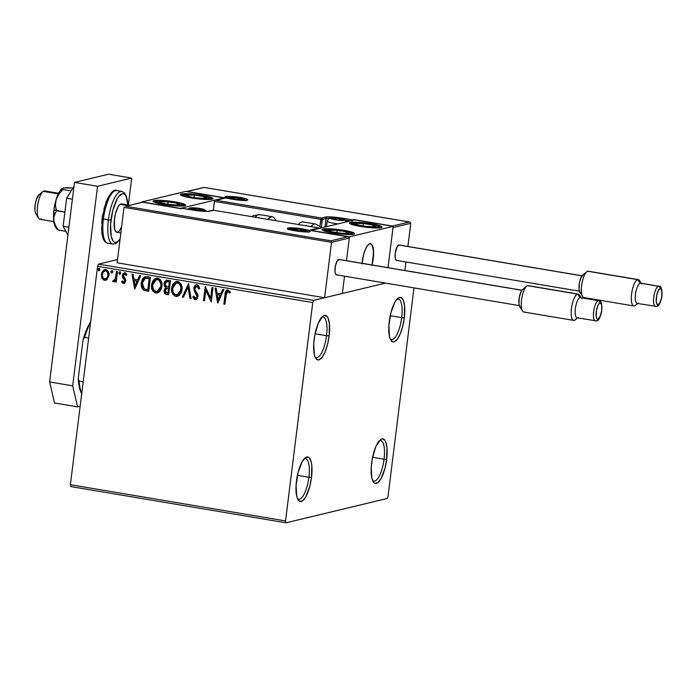 <?xml version="1.0" encoding="UTF-8"?>
<svg xmlns="http://www.w3.org/2000/svg" width="697" height="697" viewBox="0 0 697 697"><rect width="100%" height="100%" fill="white"/><g stroke="black" fill="none" stroke-linecap="round" stroke-linejoin="round"><path stroke-width="1.05" d="M326.536 335.719A20.544 6.526 99.6 0 0 321.744 317.301A20.544 6.526 -80.4 0 1 323.12 317.1A20.544 6.526 -80.4 0 1 326.536 335.719L315.061 333.785L326.536 335.719A20.544 6.526 -80.4 0 1 316.29 357.622A20.544 6.526 -80.4 0 1 315.061 356.977A20.544 6.526 99.6 0 0 326.536 335.719L329.141 335.876L326.536 335.719M314.112 339.491A22.6 7.179 -80.4 0 1 322.789 316.281A22.6 7.179 -80.4 0 1 329.141 335.876L327.512 344.527L324.985 352.133L321.944 357.544L318.851 359.931L317.44 359.852L315.149 357.178L314.356 354.686L313.711 343.795L314.791 335.109L318.268 323.234L322.877 316.22L324.393 315.436L327.059 316.438L328.104 318.189L329.411 323.826L329.141 335.876A22.6 7.179 -80.4 0 1 315.724 358.284A22.6 7.179 -80.4 0 1 314.112 339.491M308.902 477.279A20.544 6.526 99.6 0 0 304.11 458.853A20.544 6.526 -80.4 0 1 305.486 458.652A20.544 6.526 -80.4 0 1 308.902 477.279L297.427 475.345L308.902 477.279A20.544 6.526 -80.4 0 1 298.664 499.174A20.544 6.526 -80.4 0 1 297.427 498.538A20.544 6.526 99.6 0 0 308.902 477.279L311.507 477.436L308.902 477.279M296.478 481.043A22.6 7.179 -80.4 0 1 305.164 457.842A22.6 7.179 -80.4 0 1 311.507 477.436L309.877 486.088L305.87 496.734L302.742 500.707L299.815 501.413L297.514 498.738L296.722 496.247L296.086 485.347L298.107 472.392L302.123 461.745L305.242 457.772L308.179 457.066L309.433 457.999L311.271 462.233L311.786 465.378L311.507 477.436A22.6 7.179 -80.4 0 1 298.089 499.836A22.6 7.179 -80.4 0 1 296.478 481.043M384.064 459.236A20.544 6.526 99.6 0 0 379.273 440.818A20.544 6.526 -80.4 0 1 380.64 440.617A20.544 6.526 -80.4 0 1 384.064 459.236L372.59 457.302L384.064 459.236A20.544 6.526 -80.4 0 1 373.819 481.13A20.544 6.526 -80.4 0 1 372.59 480.494A20.544 6.526 99.6 0 0 384.064 459.236L386.669 459.393L384.064 459.236M371.64 463A22.6 7.179 -80.4 0 1 380.318 439.798A22.6 7.179 -80.4 0 1 386.669 459.393L385.04 468.044L381.024 478.691L377.905 482.664L374.969 483.369L373.714 482.437L371.884 478.203L371.24 467.304L372.32 458.626L375.796 446.742L380.405 439.729L381.921 438.953L384.587 439.955L385.633 441.698L386.94 447.335L386.669 459.393A22.6 7.179 -80.4 0 1 373.252 481.801A22.6 7.179 -80.4 0 1 371.64 463M401.699 317.675A20.544 6.526 99.6 0 0 396.907 299.257A20.544 6.526 -80.4 0 1 398.275 299.057A20.544 6.526 -80.4 0 1 401.699 317.675L390.215 315.741L401.699 317.675A20.544 6.526 -80.4 0 1 391.453 339.578A20.544 6.526 -80.4 0 1 390.224 338.942A20.544 6.526 99.6 0 0 401.699 317.675L404.304 317.832L401.699 317.675M389.266 321.448A22.6 7.179 -80.4 0 1 397.952 298.246A22.6 7.179 -80.4 0 1 404.304 317.832L402.666 326.484L400.139 334.098L397.098 339.5L394.014 341.887L392.603 341.809L390.303 339.143L389.51 336.642L388.874 325.752L390.904 312.796L394.911 302.149L396.471 299.78L399.555 297.392L402.221 298.394L403.267 300.146L404.574 305.783L404.304 317.832A22.6 7.179 -80.4 0 1 390.878 340.241A22.6 7.179 -80.4 0 1 389.266 321.448M70.806 486.567L285.97 522.802L387.096 498.529L388.037 496.342L414.001 287.887L388.037 496.342L387.096 498.529L285.97 522.802L70.806 486.567L70.38 484.711L97.58 266.315L312.744 302.542L285.543 520.947L70.38 484.711L70.806 486.567M107.469 279.035L108.993 274.609L108.444 271.874L107.408 270.349L105.796 269.573L104.071 269.783L101.788 272.475L101.544 277.188L103.644 280.028L105.308 280.307L106.85 279.636L108.932 275.542C109.324 272.605 108.279 270.619 105.796 269.573L104.594 269.6L101.344 274.261L101.893 278.112L104.463 280.281L107.469 279.035M113.358 281.78L115.641 280.316L115.179 281.902L116.216 282.076L117.505 271.734L116.469 271.56L115.179 279.227L112.618 281.292L113.986 281.719L115.371 280.377L115.179 281.902L116.216 282.076L117.505 271.734L116.469 271.56L115.432 278.556L112.618 281.292L113.838 281.762M124.144 283.409L123.36 283.461L124.972 282.808L125.687 280.246L123.535 276.665L123.421 275.237L124.554 274.069L126.122 275.402L126.828 274.548L125.512 272.997L124.38 272.771L122.803 273.93L122.289 275.82L122.672 277.537L124.493 279.976L124.51 281.422L123.343 282.154L122.263 280.874L121.548 281.658L122.759 283.217L123.63 283.4L121.818 281.588L124.005 283.444M147.302 276.753L144.384 277.023L142.667 278.695L141.508 281.544L141.247 285.561L141.752 287.687L143.303 289.891L148.67 291.433L150.43 277.275L145.089 276.761L141.299 282.782C140.777 285.657 141.508 288.079 143.495 290.039L148.67 291.433L150.43 277.275L147.302 276.753M170.434 280.638L166.034 280.412L164.762 281.623L164.065 283.67L164.309 285.936L165.738 287.652L164.283 289.612L164.274 292.505L165.503 294.082L168.665 294.796L170.434 280.638L166.566 280.211L164.065 283.67L165.738 287.652L164.109 290.449C163.847 292.679 164.736 294.021 166.766 294.474L168.665 294.796L170.434 280.638M188.53 283.688L182.292 297.088L183.416 297.279L188.024 287.094L189.95 298.386L191.083 298.569L188.53 283.688L182.292 297.088L183.416 297.279L188.024 287.094L189.95 298.386L191.083 298.569L188.53 283.688M211.984 287.634L210.668 298.168L205.258 286.511L203.498 300.66L204.526 300.834L205.842 290.283L211.252 301.967L213.012 287.809L211.984 287.634L210.668 298.168L205.258 286.511L203.498 300.66L204.526 300.834L205.842 290.283L211.252 301.967L213.012 287.809L211.984 287.634M228.102 289.987C225.959 290.37 224.939 291.886 225.026 294.526L223.842 304.084L224.87 304.258L226.647 292.182L227.936 291.433L229.783 293.045L230.446 292.043L227.919 289.961L226.656 290.257L225.689 291.433L223.842 304.084L224.87 304.258L226.046 294.848L227.936 291.433L229.783 293.045L230.446 292.043L228.102 289.987L227.248 290.004M217.804 303.073L223.876 289.638L222.752 289.455L220.801 293.759L217.028 293.123L216.209 288.349L215.085 288.157L217.63 303.047L223.876 289.638L222.752 289.455L220.801 293.759L217.028 293.123L216.209 288.349L215.085 288.157L217.804 303.073M196.057 299.571L195.186 299.632L198 296.73L197.739 294.491L194.986 289.76L194.82 288.314L197.277 286.162L198.506 287.242L199.089 288.88L196.998 286.232L198.811 288.941L199.743 288.366L197.112 284.759L195.299 285.256L194.132 286.815L194.141 290.745L196.972 296.12L196.476 297.776L195.683 298.203L194.777 297.898L193.801 296.068L192.886 296.8L194.332 299.266L196.746 299.222L198.026 296.452L197.739 294.491L194.986 289.76L195.047 287.478L196.998 286.232L198.811 288.941L199.743 288.366L198.375 285.422L196.223 284.785L193.792 288.114L196.955 296.617L195.378 298.185L193.801 296.068L192.886 296.8L195.186 299.632L195.918 299.614M181.969 289.752L181.325 284.698L178.868 281.876L175.322 281.841L172.751 284.454L171.715 287.443L171.584 290.666L172.873 294.317L174.747 296.016L177.143 296.391L179.312 295.328L181.159 292.731L181.969 289.752C182.518 285.726 181.098 282.973 177.7 281.492L176.141 281.544L171.619 288.07C171.044 292.148 172.481 294.918 175.932 296.391L177.404 296.338L181.969 289.752M161.974 286.38L161.321 281.335L158.872 278.504L155.326 278.478L152.756 281.083L151.711 284.071L151.58 287.303L152.878 290.954L154.743 292.644L157.147 293.028L159.308 291.956L161.164 289.36L161.974 286.38C162.523 282.355 161.094 279.61 157.705 278.129L156.145 278.173L151.615 284.707C151.04 288.776 152.477 291.555 155.928 293.028L157.4 292.975L161.974 286.38M134.704 289.081L140.777 275.646L139.653 275.463L137.701 279.767L133.929 279.131L133.11 274.357L131.986 274.165L134.704 289.081L140.777 275.646L139.653 275.463L137.701 279.767L133.929 279.131L133.11 274.357L131.986 274.165L134.704 289.081M120.05 274.261L120.651 273.276L120.293 272.126L119.239 272.248L118.926 273.407L119.457 274.252L120.346 274.026L120.651 273.276L119.945 271.9M112.121 272.919L112.722 271.943L112.365 270.793L111.311 270.915L110.997 272.074L111.52 272.919L112.409 272.693L112.722 271.943L112.017 270.558M99.192 270.741L99.793 269.765L99.436 268.615L98.686 268.493L98.05 269.687L98.591 270.741L99.479 270.514L99.793 269.765L99.087 268.389M385.563 283.095L313.685 300.355L98.521 264.128L117.54 259.563L98.521 264.128L97.58 266.315L70.38 484.711L285.543 520.947L285.97 522.802L285.543 520.947L312.744 302.542L97.58 266.315L98.521 264.128L313.685 300.355L312.744 302.542L313.685 300.355L385.563 283.095M227.623 289.917L225.959 291.372L225.305 294.465L227.388 289.969M228.207 291.372L230.054 292.975L227.675 291.424M217.891 302.881L215.373 288.209L217.891 302.881M221.08 293.69L222.979 289.49L221.08 293.69M218.422 299.579L220.452 295.066L217.56 294.578L220.452 295.066L218.144 299.64L217.29 294.648L220.182 295.136L218.422 299.579M211.278 301.792L205.842 290.283L211.278 301.792M204.543 300.729L203.498 300.66L205.51 286.589L203.768 300.599L204.543 300.729M210.938 298.107L212.236 287.678L210.938 298.107M195.186 299.632L192.886 296.8L193.844 296.181L193.156 296.73L193.958 298.508L195.23 299.518L196.537 299.431M195.97 298.133L195.378 298.185M195.648 298.116L197.234 296.556L193.792 288.114L196.362 284.759M196.737 284.681L194.707 286.162L194.036 288.384L194.419 290.684L197.19 295.554L197.077 297.175L195.953 298.133M191.056 298.455L189.95 298.386L188.295 287.025L190.229 298.316L191.056 298.455M183.459 297.175L182.292 297.088L188.547 283.784L182.562 297.027L183.459 297.175M177.535 296.303L176.202 296.33C172.751 294.857 171.314 292.078 171.889 288.009L176.28 281.51M173.135 294.239L175.017 295.946L177.892 296.216M176.759 281.414L174.137 282.886L172.49 285.526L171.802 289.299L172.534 293.123M174.372 295.563L175.017 295.946M176.367 282.991L178.066 282.938L179.573 283.784L181.229 287.46L180.305 292.435L177.317 294.866M177.334 294.857L181.211 289.516C181.656 286.301 180.532 284.097 177.831 282.886L177.552 282.956C180.262 284.158 181.386 286.371 180.932 289.577L177.195 294.901L176.062 294.936C173.335 293.707 172.203 291.477 172.647 288.253L176.306 282.999L177.831 282.886L176.446 282.965M167.315 280.081L165.041 281.553L164.3 284.176L164.832 286.389L166.017 287.582L164.553 289.543L164.544 292.444L165.773 294.021L168.683 294.692L167.036 294.413C165.006 293.96 164.117 292.618 164.379 290.379L166.017 287.582L164.065 283.67L166.705 280.185M165.477 280.987L164.701 282.198M164.544 292.444L164.814 293.08M166.775 281.675L167.28 281.579M168.308 281.658L169.484 281.858L168.308 281.658L169.484 281.858L168.561 287.181L166.409 286.65L165.102 283.845L166.653 281.693L168.308 281.658L166.801 281.666M166.679 288.514L167.637 288.419M168.125 288.48L168.648 288.567L168.125 288.48L168.648 288.567L167.811 293.176L166.74 292.993L165.145 290.597L166.583 288.523L168.125 288.48L166.722 288.497M168.378 288.636L168.09 293.106L168.648 288.567L167.811 293.176L165.991 292.749L165.137 291.424L165.546 289.368L166.409 288.575L168.378 288.636M169.214 281.919L168.831 287.12L169.484 281.858L168.561 287.181L166.234 286.545L165.18 285.082L165.407 282.816L166.496 281.745L169.214 281.919M157.539 292.94L156.198 292.958C152.748 291.485 151.319 288.715 151.894 284.637L156.276 278.147M153.14 290.867L155.022 292.583L157.888 292.853M156.755 278.042L154.142 279.523L152.486 282.163L151.798 285.936L152.538 289.76M154.368 292.191L155.022 292.583M156.372 279.619L158.071 279.575L159.578 280.412L161.234 284.097L160.31 289.072L157.313 291.494M157.33 291.494L161.207 286.145C161.66 282.938 160.537 280.725 157.827 279.523L157.557 279.584C160.258 280.795 161.382 282.999 160.937 286.214L157.191 291.529L156.067 291.564C153.34 290.335 152.199 288.114 152.652 284.881L156.302 279.628L157.827 279.523L156.442 279.602M145.795 276.613L143.704 277.676L142.362 279.706L141.604 286.084L142.458 288.523L143.765 289.969L148.679 291.32L143.765 289.969C141.787 288.009 141.055 285.596 141.569 282.712L145.229 276.726M143.303 278.129L142.946 278.626M145.568 278.19L149.489 278.486L145.29 278.26L149.219 278.556L147.816 289.804L144.209 288.793L142.476 286.171L142.467 282.111L143.774 279.262L145.908 278.129L149.489 278.486L148.086 289.743L149.489 278.486L147.816 289.804L144.209 288.793L142.327 282.956L145.307 278.251M134.791 288.889L132.273 274.217L134.791 288.889M137.98 279.697L139.879 275.498L137.98 279.697M135.314 285.587L137.353 281.074L134.46 280.586L137.353 281.074L135.044 285.648L134.19 280.656L137.082 281.144L135.314 285.587M123.726 282.119L124.902 280.891L123.456 282.18L122.263 280.874L121.548 281.658L122.332 281.022L121.818 281.588L122.541 282.712L124.528 283.304M124.493 279.976L124.624 280.961L124.772 279.915L123.596 278.739L124.493 279.976M122.463 277.066L123.866 278.669L122.463 277.066L122.594 275.341L122.463 277.066M123.36 283.461L125.669 281.083L125.53 279.427L123.369 275.533L124.833 274.078L125.896 274.505L126.392 275.341L124.833 274.078L126.122 275.402L126.828 274.548L124.179 272.806M124.876 272.788L122.323 275.411L125.155 272.719M124.65 272.701L123.247 273.607L122.594 275.341L122.838 277.24L124.894 280.394L123.953 282.119M123.081 273.86L122.689 274.827M119.64 274.313L119.204 272.928L119.919 274.304M119.936 271.952L118.926 272.989L120.215 271.891M119.518 272.178L119.196 273.337L120.111 274.252M113.628 281.71L112.618 281.292L113.402 280.403L112.888 281.231L113.628 281.71M113.96 280.473L115.702 278.486L114.874 280.063L113.681 280.534M115.702 278.486L116.73 271.603L115.702 278.486M111.712 272.98L111.267 271.586L111.99 272.971M112.008 270.619L110.997 271.656L112.278 270.558M111.581 270.845L111.267 272.004L112.182 272.919M105.787 280.211L104.463 280.281L101.893 278.112L101.344 274.261L104.733 269.573M103.583 270.209L101.788 273.285L101.814 277.118L103.191 279.48L106.005 280.159M105.186 269.478L104.08 269.861M103.191 279.48L103.923 279.959M104.628 270.976L105.587 270.75M105.918 270.776L107.852 272.544L108.113 275.637L106.658 278.399L104.628 279.009C102.807 278.147 102.067 276.613 102.381 274.426C102.607 272.231 103.696 271.037 105.639 270.845L104.968 270.845L105.639 270.845C107.469 271.673 108.218 273.172 107.896 275.359L108.166 275.289C108.488 273.111 107.739 271.603 105.918 270.776L107.582 272.605L107.896 275.359C107.669 277.563 106.58 278.783 104.628 279.009L103.025 277.824L102.328 275.123L102.99 272.466L104.986 270.837M106.188 278.73L105.561 278.948M105.099 270.802L105.639 270.845M104.898 278.948C106.85 278.713 107.939 277.493 108.166 275.289L106.658 278.199L104.628 279.009M98.782 270.802L98.338 269.408L99.052 270.793M99.079 268.441L98.068 269.478L99.349 268.38M98.652 268.667L98.338 269.826L99.253 270.741M217.29 294.648L220.182 295.136L218.144 299.64L217.29 294.648M172.647 288.253L173.562 285.326L174.808 283.766L176.576 282.947L178.493 283.261L179.948 284.637L180.959 287.53L180.035 292.505L177.517 294.805L175.121 294.613L173.152 292.322L172.647 288.253M152.652 284.881L153.558 281.954L155.03 280.229L157.06 279.541L158.977 280.194L160.963 284.158L160.754 287.225L159.482 289.978L157.043 291.564L154.699 290.971L153.148 288.959L152.652 284.881M134.19 280.656L137.082 281.144L135.044 285.648L134.19 280.656M202.156 195.299A16.432 2.091 -172.9 0 1 213.003 198.645A16.432 2.091 -172.9 0 1 191.222 197.922L183.607 196.266L180.401 194.724L182.684 193.818L186.953 193.731L202.156 195.299L209.78 196.963L212.986 198.506L212.062 199.203L206.434 199.49L191.222 197.922A16.432 2.091 -172.9 0 1 180.384 194.585A16.432 2.091 -172.9 0 1 202.156 195.299L202.156 195.299M174.825 201.86A16.432 2.091 -172.9 0 1 185.672 205.206A16.432 2.091 -172.9 0 1 163.9 204.482L153.549 201.755L153.218 200.893L153.993 200.588L159.622 200.292L174.825 201.86L182.448 203.524L185.655 205.066L183.372 205.972L179.103 206.051L163.9 204.482A16.432 2.091 -172.9 0 1 153.052 201.145A16.432 2.091 -172.9 0 1 174.825 201.86L174.825 201.86M180.375 208.377L224.103 197.878L185.681 191.414L141.953 201.903L180.375 208.377L141.953 201.903L185.681 191.414L224.103 197.878L180.375 208.377M373.235 258.596A16.432 5.219 -80.4 0 1 372.024 264.982L373.592 252.506L372.486 245.727L370.813 243.784L369.785 243.723L367.537 245.457L365.333 249.395L363.494 254.928L362.091 263.309A16.432 5.219 -80.4 0 1 362.301 261.218A16.432 5.219 -80.4 0 1 370.499 243.697A16.432 5.219 -80.4 0 1 373.235 258.596M343.882 230.324L353.152 232.545L354.712 233.53L353.788 234.227L345.424 234.401L332.957 232.955A16.432 2.091 -172.9 0 1 322.11 229.609A16.432 2.091 -172.9 0 1 343.882 230.324A16.432 2.091 -172.9 0 1 354.729 233.669A16.432 2.091 -172.9 0 1 332.957 232.955L323.687 230.742L322.127 229.749L323.051 229.052L331.415 228.886L343.882 230.324M371.213 223.763L380.484 225.985L382.043 226.969L381.12 227.666L372.756 227.841L360.288 226.394A16.432 2.091 -172.9 0 1 349.441 223.049A16.432 2.091 -172.9 0 1 371.213 223.763A16.432 2.091 -172.9 0 1 382.061 227.109A16.432 2.091 -172.9 0 1 360.288 226.394L351.018 224.181L349.458 223.188L350.382 222.491L358.746 222.326L371.213 223.763M354.738 219.877L311.01 230.376L349.432 236.841L393.16 226.342L354.738 219.877L393.16 226.342L388.011 267.674L393.16 226.342L349.432 236.841L346.461 260.678L349.432 236.841L311.01 230.376L354.738 219.877M344.527 276.186L342.375 293.463L344.527 276.186L342.375 293.463L324.61 297.732L117.131 262.795L124.031 207.384L117.131 262.795L324.61 297.732L331.519 242.321L324.61 297.732L342.375 293.463L344.527 276.186M41.411 218.867A14.384 4.565 -80.4 0 1 38.579 218.213A14.384 4.565 -80.4 0 1 37.83 204.352A14.384 4.565 -80.4 0 1 43.075 191.492A14.384 4.565 -80.4 0 1 43.258 191.353A14.384 4.565 99.6 0 0 37.516 206.512A14.384 4.565 99.6 0 0 39.947 219.294L53.791 221.62M36.514 214.502L35.495 213.195L34.928 210.555L35.111 205.023L36.427 199.298L39.154 194.637A10.272 3.258 99.6 0 0 39.023 194.733A10.272 3.258 99.6 0 0 35.277 203.916A10.272 3.258 99.6 0 0 35.808 213.822L38.579 218.213M128.039 205.632L120.102 204.291L128.039 205.632M58.26 193.879L43.258 191.353L58.26 193.879M362.091 263.309A16.432 5.219 -80.4 0 1 368.826 244.185L368.826 244.185A16.432 5.219 -80.4 0 1 370.499 243.697A16.432 5.219 -80.4 0 1 372.024 264.982M371.945 265.278L373.183 259.014L373.47 250.153L371.832 244.586L369.924 243.697L367.685 245.274L365.463 249.082L363.59 254.536L362.039 263.945M58.565 193.261L44.721 190.926A14.384 4.565 99.6 0 0 43.258 191.353A14.384 4.565 -80.4 0 1 45.967 191.806M288.976 229.4A1.228 1.159 -103.5 0 0 287.974 228.058A11.509 1.464 7.1 0 0 294.901 230.785A11.509 1.464 7.1 0 0 309.485 231.683A1.228 1.159 -103.5 0 0 309.032 231.7A1.228 1.159 76.5 0 1 309.485 231.683L297.079 231.125L291.076 230.027L287.33 228.546L291.912 227.849L300.381 228.616L309.041 230.498L310.13 231.195L309.485 231.683A11.509 1.464 7.1 0 0 302.559 228.947A11.509 1.464 7.1 0 0 287.974 228.058A1.228 1.159 76.5 0 1 288.828 228.686M289.089 229.444A10.272 1.307 -172.9 0 1 289.725 229.348M307.586 231.57A10.272 1.307 -172.9 0 1 308.187 231.822M310.034 230.411L348.456 236.875L349.284 238.06L331.519 242.321L331.519 241.833L331.519 242.321L124.031 207.384L124.214 206.931L124.031 207.384L331.519 242.321L349.284 238.06L346.461 260.678L349.284 238.06L348.456 236.875L309.451 230.28L319.008 227.98L213.735 210.259L207.357 211.391L198.053 210.825L182.483 208.342L181.115 208.673L142.693 202.2L125.748 206.268L330.927 240.813L347.873 236.745L330.927 240.813L125.748 206.268L142.397 202.182L180.819 208.647L182.483 208.342A1.228 1.159 -103.5 0 0 182.048 208.359L192.86 210.085A13.557 1.725 7.1 0 0 210.05 211.139A1.228 1.159 -103.5 0 0 209.588 211.156M142.406 202.182L125.748 206.268M331.519 241.833L331.406 241.38L331.519 241.833M347.873 236.745L348.456 236.875M182.588 208.359L180.828 208.647M213.84 210.276L319.008 227.98L320.071 228.407L319.008 227.98L309.451 230.28M319.008 227.98L319.601 228.111M182.536 208.342L192.912 210.085C200.858 211.287 206.425 211.644 209.605 211.156A1.228 1.159 76.5 0 1 210.05 211.139L213.735 210.259A1.228 1.159 -103.5 0 0 213.299 210.267A1.228 1.159 76.5 0 1 213.735 210.259L319.217 228.006M226.63 197.913A1.228 1.159 -103.5 0 0 225.628 196.571A11.509 1.464 7.1 0 0 232.554 199.307A11.509 1.464 7.1 0 0 247.139 200.196L234.732 199.638L228.729 198.54L224.974 197.059L229.566 196.371L238.034 197.129L245.544 198.628L247.452 199.377L247.139 200.196A1.228 1.159 -103.5 0 0 246.686 200.213A1.228 1.159 76.5 0 1 247.139 200.196A11.509 1.464 7.1 0 0 240.212 197.469A11.509 1.464 7.1 0 0 225.628 196.571A1.228 1.159 76.5 0 1 226.481 197.199M186.63 191.562L204.186 187.441L409.949 222.116L410.777 223.293L393.012 227.562L393.012 227.074L393.012 227.562L410.777 223.293L407.884 246.468L410.777 223.293L409.949 222.116L204.186 187.441L187.24 191.509L225.662 197.974L216.096 200.274L321.378 217.995L327.756 216.863L337.06 217.429L352.63 219.912L353.998 219.581L392.42 226.055L409.366 221.986L392.42 226.055L392.899 226.612L392.42 226.055L353.998 219.581L354.477 220.147L353.998 219.581L352.63 219.912A1.228 1.159 76.5 0 1 353.257 220.235L352.63 219.912L352.072 221.219M405.959 261.976L404.896 270.514L405.959 261.976M352.238 220.479L352.63 219.912L342.253 218.161A13.557 1.725 7.1 0 0 325.063 217.115L321.378 217.995L320.812 219.311L214.388 201.389L214.563 200.936L213.282 210.276L214.388 201.389L320.812 219.311L319.993 225.915L321.378 217.995L216.096 200.274L225.662 197.974L187.24 191.509M322.38 219.407L326.065 218.518L325.011 227.013L326.065 218.518A12.328 1.568 -172.9 0 1 329.681 218.292A12.328 1.568 -172.9 0 0 326.065 218.518A1.228 1.159 -103.5 0 0 325.063 217.115A1.228 1.159 76.5 0 1 326.065 218.518L322.38 219.407A1.228 1.159 -103.5 0 0 321.378 217.995A1.228 1.159 76.5 0 1 322.38 219.407L320.812 219.311L322.38 219.407L321.413 227.161L322.38 219.407M345.485 220.113L350.338 220.932L345.485 220.113M409.366 221.986L409.949 222.116M225.053 198.035L225.662 197.974M342.253 218.161L341.791 218.98L342.253 218.161M225.07 198.026L216.096 200.274M226.734 197.957A10.272 1.307 -172.9 0 1 227.379 197.861M245.239 200.083A10.272 1.307 -172.9 0 1 245.832 200.335M343.22 220.165L343.76 219.843A6.16 0.784 -172.9 0 1 343.508 220.217L343.76 219.843L342.401 219.302L338.237 218.518L331.65 218.44L337.261 219.973L343.508 220.217A6.16 0.784 -172.9 0 1 343.36 220.252A6.16 0.784 -172.9 0 1 341.713 220.33A6.16 0.784 -172.9 0 1 335.693 219.738A6.16 0.784 -172.9 0 1 332.06 218.841A6.16 0.784 -172.9 0 1 331.728 218.649A6.16 0.784 -172.9 0 1 333.776 218.161A6.16 0.784 -172.9 0 1 339.796 218.753L333.776 218.161L331.728 218.649L332.696 219.128L331.728 218.649L333.776 218.161L339.796 218.753A6.16 0.784 -172.9 0 1 343.76 219.843L339.796 218.753L339.613 220.226L339.796 218.753L343.76 219.843L343.22 220.165M331.214 218.144A6.987 0.889 -172.9 0 1 340.066 218.692A6.987 0.889 -172.9 0 1 344.274 220.348A3.285 3.093 76.5 0 1 346.461 221.864A3.285 3.093 -103.5 0 0 344.274 220.348L336.738 220.008L330.822 218.449L333.602 218.022L338.751 218.483L344.004 219.633L344.666 220.052L344.274 220.348A6.987 0.889 -172.9 0 1 335.423 219.808A6.987 0.889 -172.9 0 1 331.214 218.144A3.285 3.093 -103.5 0 0 329.995 218.196A3.285 3.093 76.5 0 1 331.214 218.144M327.198 221.376A10.272 1.307 7.1 0 0 338.054 223.885A10.272 1.307 -172.9 0 1 327.146 221.21A10.272 1.307 -172.9 0 1 327.738 220.862M333.636 219.328L333.776 218.161L333.636 219.328M202.844 209.919L203.385 209.597A6.16 0.784 -172.9 0 1 203.132 209.98L202.888 209.344L199.42 208.516L191.266 208.194L196.876 209.736L203.132 209.98A6.16 0.784 -172.9 0 1 202.975 210.006A6.16 0.784 -172.9 0 1 201.328 210.093A6.16 0.784 -172.9 0 1 195.317 209.501A6.16 0.784 -172.9 0 1 191.684 208.603A6.16 0.784 -172.9 0 1 191.353 208.412A6.16 0.784 -172.9 0 1 193.4 207.915A6.16 0.784 -172.9 0 1 199.42 208.516L193.4 207.915L191.353 208.412L192.32 208.882L191.353 208.412L193.4 207.915L199.42 208.516A6.16 0.784 -172.9 0 1 203.385 209.597L199.42 208.516L199.229 209.989L199.42 208.516L203.385 209.597L202.844 209.919M190.839 207.906A6.987 0.889 -172.9 0 1 199.69 208.447A6.987 0.889 -172.9 0 1 203.899 210.102A3.285 3.093 76.5 0 1 205.92 211.374A3.285 3.093 -103.5 0 0 203.899 210.102L196.362 209.771L190.447 208.203L192.224 207.776L198.366 208.246L203.629 209.388L204.291 209.806L203.899 210.102A6.987 0.889 -172.9 0 1 195.047 209.562A6.987 0.889 -172.9 0 1 190.839 207.906A3.285 3.093 -103.5 0 0 189.619 207.959A3.285 3.093 76.5 0 1 190.839 207.906M193.252 209.083L193.4 207.915L193.252 209.083M304.206 230.785L304.746 230.463A6.16 0.784 -172.9 0 1 304.493 230.838L304.258 230.21L299.222 229.139L292.635 229.06L298.238 230.594L304.493 230.838A6.16 0.784 -172.9 0 1 304.336 230.873A6.16 0.784 -172.9 0 1 302.698 230.951A6.16 0.784 -172.9 0 1 296.678 230.358A6.16 0.784 -172.9 0 1 293.045 229.461A6.16 0.784 -172.9 0 1 292.714 229.278A6.16 0.784 -172.9 0 1 294.761 228.782A6.16 0.784 -172.9 0 1 300.782 229.374L294.761 228.782L292.714 229.278L293.681 229.749L292.714 229.278L294.761 228.782L300.782 229.374A6.16 0.784 -172.9 0 1 304.746 230.463L300.782 229.374L300.599 230.846L300.782 229.374L304.746 230.463L304.206 230.785M292.2 228.773A6.987 0.889 -172.9 0 1 301.052 229.313A6.987 0.889 -172.9 0 1 305.26 230.968A3.285 3.093 76.5 0 1 306.976 231.874A3.285 3.093 -103.5 0 0 305.26 230.968L297.724 230.629L291.808 229.069L294.587 228.642L299.736 229.104L304.99 230.254L305.652 230.672L305.26 230.968A6.987 0.889 -172.9 0 1 296.408 230.428A6.987 0.889 -172.9 0 1 292.2 228.773A3.285 3.093 -103.5 0 0 290.98 228.816A3.285 3.093 76.5 0 1 292.2 228.773M294.622 229.949L294.761 228.782L294.622 229.949M241.859 199.298L242.399 198.976A6.16 0.784 -172.9 0 1 242.147 199.351L242.399 198.976L241.04 198.445L236.867 197.66L230.28 197.573L234.331 198.88L242.147 199.351A6.16 0.784 -172.9 0 1 241.99 199.386A6.16 0.784 -172.9 0 1 240.352 199.473A6.16 0.784 -172.9 0 1 234.331 198.88A6.16 0.784 -172.9 0 1 230.698 197.983A6.16 0.784 -172.9 0 1 230.367 197.791A6.16 0.784 -172.9 0 1 232.415 197.295A6.16 0.784 -172.9 0 1 238.435 197.896L232.415 197.295L230.367 197.791L231.334 198.262L230.367 197.791L232.415 197.295L238.435 197.896A6.16 0.784 -172.9 0 1 242.399 198.976L238.435 197.896L238.252 199.368L238.435 197.896L242.399 198.976L241.859 199.298M229.853 197.286A6.987 0.889 -172.9 0 1 238.705 197.826A6.987 0.889 -172.9 0 1 242.913 199.481A3.285 3.093 76.5 0 1 244.63 200.387A3.285 3.093 -103.5 0 0 242.913 199.481L235.377 199.142L229.461 197.582L231.238 197.155L237.389 197.626L241.946 198.532L243.105 198.985L242.913 199.481A6.987 0.889 -172.9 0 1 234.061 198.941A6.987 0.889 -172.9 0 1 229.853 197.286A3.285 3.093 -103.5 0 0 228.633 197.338A3.285 3.093 76.5 0 1 229.853 197.286M232.267 198.462L232.415 197.295L232.267 198.462M161.251 202.975L159.962 201.511L161.251 202.975A10.272 1.307 -172.9 0 1 159.962 201.511L161.965 201.764L159.962 201.511A10.272 1.307 -172.9 0 1 163.185 201.372L163.978 201.886L161.303 201.381L159.247 202.104L165.424 203.907L175.531 204.979L179.46 204.587L175.6 202.897L163.185 201.372A10.272 1.307 -172.9 0 1 168.073 201.712A10.272 1.307 -172.9 0 1 177.474 203.376A10.272 1.307 -172.9 0 1 178.763 204.831A10.272 1.307 -172.9 0 1 177.09 204.979A10.272 1.307 -172.9 0 1 170.652 204.639A10.272 1.307 -172.9 0 1 161.425 203.027A10.272 1.307 -172.9 0 1 161.251 202.975L161.477 203.045M177.265 205.484A13.147 1.673 -172.9 0 1 158.977 202.923A13.147 1.673 -172.9 0 1 161.46 200.867A3.285 2.013 -88.6 0 0 161.112 200.814A3.285 2.013 -88.6 0 0 160.798 200.858A3.285 2.013 91.4 0 1 161.112 200.814A3.285 2.013 91.4 0 1 161.46 200.867L175.932 202.522L182.387 204.665L180.636 205.406L177.265 205.484L165.119 204.247L156.747 202.06L156.337 201.677L157.025 201.111L161.46 200.867A13.147 1.673 -172.9 0 1 179.748 203.428A13.147 1.673 -172.9 0 1 177.265 205.484M176.707 204.988L178.763 204.831L177.474 203.376L168.073 201.712L163.978 201.886L168.073 201.712L177.474 203.376L178.763 204.831L176.707 204.988M177.282 204.953L177.474 203.376L177.282 204.953M167.75 204.273L168.073 201.712L167.75 204.273M330.308 231.439L329.019 229.984L330.308 231.439A10.272 1.307 -172.9 0 1 329.019 229.984L331.023 230.228L329.019 229.984A10.272 1.307 -172.9 0 1 332.242 229.836L333.044 230.35L331.023 230.228L333.044 230.35L332.242 229.836L328.313 230.228L332.181 231.918L342.279 233.329L348.526 233.051L344.658 231.36L332.242 229.836A10.272 1.307 -172.9 0 1 337.13 230.176A10.272 1.307 -172.9 0 1 346.531 231.84A10.272 1.307 -172.9 0 1 347.82 233.303A10.272 1.307 -172.9 0 1 346.148 233.443A10.272 1.307 -172.9 0 1 339.709 233.103A10.272 1.307 -172.9 0 1 330.483 231.491A10.272 1.307 -172.9 0 1 330.308 231.439L330.535 231.509M346.322 233.948A13.147 1.673 -172.9 0 1 328.034 231.387A13.147 1.673 -172.9 0 1 330.517 229.33A3.285 2.013 -88.6 0 0 330.169 229.278A3.285 2.013 -88.6 0 0 329.855 229.322A3.285 2.013 91.4 0 1 330.169 229.278A3.285 2.013 91.4 0 1 330.517 229.33L342.663 230.568L348.805 231.892L351.445 233.129L349.694 233.87L346.322 233.948L331.85 232.293L325.394 230.149L327.146 229.409L330.517 229.33A13.147 1.673 -172.9 0 1 348.805 231.892A13.147 1.673 -172.9 0 1 346.322 233.948M345.764 233.451L347.82 233.303L346.531 231.84L337.13 230.176L333.044 230.35L337.13 230.176L346.531 231.84L347.82 233.303L345.764 233.451M346.339 233.417L346.531 231.84L346.339 233.417M336.808 232.737L337.13 230.176L336.808 232.737M373.705 225.671L373.139 225.079A10.272 1.307 -172.9 0 1 375.657 225.985L374.298 226.133L373.705 225.671L375.657 225.985L373.139 225.079L366.003 223.798L358.72 223.267L355.557 223.798L358.363 225.079L365.498 226.359L374.455 226.83L375.944 226.359L375.657 225.985A10.272 1.307 -172.9 0 1 375.526 226.647A10.272 1.307 -172.9 0 1 373.479 226.882A10.272 1.307 -172.9 0 1 368.147 226.647A10.272 1.307 -172.9 0 1 358.363 225.079A10.272 1.307 -172.9 0 1 357.814 224.931A10.272 1.307 -172.9 0 1 355.975 223.51A10.272 1.307 -172.9 0 1 363.355 223.51L355.975 223.51L358.363 225.079L355.975 223.51L363.355 223.51A10.272 1.307 -172.9 0 1 373.139 225.079L363.355 223.51L363.041 226.011L363.355 223.51L373.139 225.079L373.705 225.671M353.065 223.92A13.147 1.673 -172.9 0 1 362.684 223.066A13.147 1.673 -172.9 0 1 378.436 226.237A3.285 3.154 -56.7 0 1 379.874 226.752A3.285 3.154 123.3 0 0 378.436 226.237L378.645 226.917L376.885 227.318L368.818 227.091L356.908 225.236L352.708 223.554L356.158 222.761L362.684 223.066L372.555 224.478L378.436 226.237A13.147 1.673 -172.9 0 1 368.818 227.091A13.147 1.673 -172.9 0 1 353.065 223.92M372.729 226.9L375.526 226.647L374.298 226.133L375.526 226.647L372.965 226.891M372.912 226.891L373.139 225.079L372.912 226.891M204.648 197.207L204.082 196.615A10.272 1.307 -172.9 0 1 206.6 197.521L205.24 197.669L204.648 197.207L206.6 197.521L204.082 196.615L196.946 195.326L189.662 194.803L186.5 195.334L189.305 196.615L196.441 197.896L205.388 198.366L206.887 197.896L206.6 197.521A10.272 1.307 -172.9 0 1 206.469 198.183A10.272 1.307 -172.9 0 1 204.421 198.418A10.272 1.307 -172.9 0 1 199.089 198.183A10.272 1.307 -172.9 0 1 189.305 196.615A10.272 1.307 -172.9 0 1 188.756 196.467A10.272 1.307 -172.9 0 1 186.909 195.047A10.272 1.307 -172.9 0 1 194.297 195.038L186.909 195.047L189.305 196.615L186.909 195.047L194.297 195.038A10.272 1.307 -172.9 0 1 204.082 196.615L194.297 195.038L193.984 197.547L194.297 195.038L204.082 196.615L204.648 197.207M184.008 195.456A13.147 1.673 -172.9 0 1 193.627 194.602A13.147 1.673 -172.9 0 1 209.379 197.774A3.285 3.154 -56.7 0 1 210.816 198.288A3.285 3.154 123.3 0 0 209.379 197.774L209.588 198.453L207.828 198.854L199.76 198.628L189.889 197.216L183.651 195.082L187.101 194.297L196.162 194.864L205.537 196.458L209.379 197.774A13.147 1.673 -172.9 0 1 199.76 198.628A13.147 1.673 -172.9 0 1 184.008 195.456M203.672 198.436L206.469 198.183L205.24 197.669L206.469 198.183L203.899 198.427M203.855 198.427L204.082 196.615L203.855 198.427M311.019 226.621A26.713 8.477 -80.4 0 1 315.602 224.033L303.047 221.925A26.713 8.477 99.6 0 0 298.464 224.512M306.532 225.872L306.271 225.218M303.552 222.064L301.888 221.968L300.085 222.892L298.238 224.791M267.726 219.337A26.713 8.477 -80.4 0 1 272.309 216.75A26.713 8.477 -80.4 0 1 274.592 218.353A26.713 8.477 -80.4 0 1 275.794 220.696L274.592 218.353L273.163 217.046L271.534 216.732L267.726 219.337M272.309 216.75L259.754 214.632A26.713 8.477 99.6 0 0 255.163 217.22M584.469 297.532A13.356 4.243 -80.4 0 1 582.614 296.565A13.356 4.243 -80.4 0 1 581.925 283.688A13.356 4.243 -80.4 0 1 586.796 271.743A13.356 4.243 -80.4 0 1 587.737 271.246A13.356 4.243 99.6 0 0 581.777 284.568A13.356 4.243 99.6 0 0 583.886 297.558L633.834 305.966A13.356 4.243 -80.4 0 1 631.735 292.984A13.356 4.243 -80.4 0 1 637.685 279.654A13.356 4.243 99.6 0 0 631.613 293.864A13.356 4.243 99.6 0 0 634.418 305.948L637.572 303.474L634.418 305.948A13.356 4.243 -80.4 0 1 633.834 305.966M586.796 271.743L582.736 274.993A9.244 2.936 99.6 0 0 579.364 283.252A9.244 2.936 99.6 0 0 579.843 292.174L582.614 296.565M637.677 303.395A10.272 3.258 -80.4 0 1 635.516 294.108A10.272 3.258 -80.4 0 1 640.194 283.174L637.685 279.654L587.737 271.246L637.685 279.654A13.356 4.243 -80.4 0 1 638.269 279.628L588.32 271.22A13.356 4.243 99.6 0 0 587.737 271.246A13.356 4.243 -80.4 0 1 588.86 271.438M655.921 306.471A10.272 3.258 -80.4 0 1 655.476 306.488A10.272 3.258 -80.4 0 1 653.856 296.495A10.272 3.258 -80.4 0 1 658.447 286.249A2.056 1.934 76.5 0 1 660.111 288.593A8.216 2.614 -80.4 0 1 661.836 296.025A8.216 2.614 -80.4 0 1 658.099 304.772L659.789 303.047L661.592 297.619L661.941 291.642L660.625 288.619L659.562 288.88L658.421 290.318L656.618 295.746L656.269 301.723L656.748 303.77L658.099 304.772A2.056 1.934 76.5 0 1 656.687 306.436A2.056 1.934 -103.5 0 0 658.099 304.772A8.216 2.614 -80.4 0 1 656.374 297.34A8.216 2.614 -80.4 0 1 660.111 288.593A2.056 1.934 -103.5 0 0 658.447 286.249A10.272 3.258 99.6 0 0 653.908 296.173A10.272 3.258 99.6 0 0 655.276 306.436M658.892 286.232L640.639 283.156A10.272 3.258 99.6 0 0 640.194 283.174A10.272 3.258 99.6 0 0 635.612 293.428A10.272 3.258 99.6 0 0 637.224 303.413L656.652 306.445C658.639 306.384 660.347 303.291 661.775 297.157C662.307 289.473 661.348 285.822 658.892 286.232A10.272 3.258 -80.4 0 0 658.447 286.249L640.194 283.174L658.447 286.249M582.004 275.785L399.128 244.987A7.806 2.483 99.6 0 0 398.789 245.004L581.96 275.846L398.789 245.004A7.806 2.483 99.6 0 0 395.304 252.793A7.806 2.483 99.6 0 0 396.541 260.39L579.416 291.18M399.276 245.03L397.185 246.642L395.234 253.316L395.321 258.561L395.957 260.025L396.881 260.373M636.274 304.493A13.356 4.243 -80.4 0 1 634.418 305.948A13.356 4.243 99.6 0 0 635.359 305.443L638.4 303.012M583.398 274.644L580.889 277.833L579.468 282.694L579.076 289.412L580.035 292.435M580.549 292.81L581.124 292.845M641.615 283.923L639.541 280.63A13.356 4.243 99.6 0 0 637.685 279.654L640.194 283.174A10.272 3.258 -80.4 0 1 641.057 283.322M524.336 311.968A13.356 4.243 -80.4 0 1 522.489 310.993A13.356 4.243 -80.4 0 1 521.792 298.116A13.356 4.243 -80.4 0 1 526.662 286.179A13.356 4.243 -80.4 0 1 527.612 285.683A13.356 4.243 99.6 0 0 521.652 299.004A13.356 4.243 99.6 0 0 523.761 311.995L573.709 320.402A13.356 4.243 -80.4 0 1 571.601 307.412A13.356 4.243 -80.4 0 1 577.56 294.09A13.356 4.243 99.6 0 0 571.479 308.301A13.356 4.243 99.6 0 0 574.284 320.376L577.447 317.91L574.284 320.376A13.356 4.243 -80.4 0 1 573.709 320.402M526.662 286.179L522.611 289.421A9.244 2.936 99.6 0 0 519.239 297.689A9.244 2.936 99.6 0 0 519.718 306.602L522.489 310.993M577.543 317.832A10.272 3.258 -80.4 0 1 575.391 308.536A10.272 3.258 -80.4 0 1 580.061 297.61L577.56 294.09L527.612 285.683L577.56 294.09A13.356 4.243 -80.4 0 1 578.144 294.064L528.195 285.657A13.356 4.243 99.6 0 0 527.612 285.683A13.356 4.243 -80.4 0 1 528.735 285.866M595.796 320.908A10.272 3.258 -80.4 0 1 595.351 320.925A10.272 3.258 -80.4 0 1 593.731 310.932A10.272 3.258 -80.4 0 1 598.314 300.677A2.056 1.934 76.5 0 1 599.986 303.029A8.216 2.614 -80.4 0 1 601.711 310.461A8.216 2.614 -80.4 0 1 597.974 319.209L600.195 316.368L601.711 310.461L601.624 304.929L600.5 303.056L599.429 303.308L598.296 304.755L596.493 310.182L596.144 316.159L596.998 318.843L597.974 319.209A2.056 1.934 76.5 0 1 596.554 320.873A2.056 1.934 -103.5 0 0 597.974 319.209A8.216 2.614 -80.4 0 1 596.249 311.768A8.216 2.614 -80.4 0 1 599.986 303.029A2.056 1.934 -103.5 0 0 598.314 300.677A10.272 3.258 99.6 0 0 593.783 310.609A10.272 3.258 99.6 0 0 595.151 320.864M598.758 300.66L580.514 297.593A10.272 3.258 99.6 0 0 580.061 297.61A10.272 3.258 99.6 0 0 575.478 307.856A10.272 3.258 99.6 0 0 577.099 317.849L596.527 320.881C598.514 320.82 600.222 317.719 601.65 311.594C602.182 303.901 601.215 300.259 598.758 300.66A10.272 3.258 -80.4 0 0 598.314 300.677L580.061 297.61L598.314 300.677M521.879 290.213L339.003 259.423A7.806 2.483 99.6 0 0 338.664 259.441L521.835 290.283L338.664 259.441A7.806 2.483 99.6 0 0 335.179 267.23A7.806 2.483 99.6 0 0 336.407 274.818L519.282 305.617M339.151 259.467L337.06 261.079L335.344 266.237L335.013 271.908L335.466 273.86L336.747 274.81M576.149 318.921A13.356 4.243 -80.4 0 1 574.284 320.376A13.356 4.243 99.6 0 0 575.234 319.879L578.275 317.449M523.264 289.081L521.365 291.024L519.335 297.122L518.943 303.848L519.91 306.863M520.424 307.246L520.999 307.272M581.49 298.36L579.416 295.058A13.356 4.243 99.6 0 0 577.56 294.09L580.061 297.61A10.272 3.258 -80.4 0 1 580.923 297.75M57.389 228.477L55.176 226.551L53.599 219.747L54.993 224.957L57.851 229.984L57.476 228.729L57.851 229.984L65.84 231.326L57.851 229.984L54.061 222.352L53.678 217.246L56.431 210.703L55.446 205.232L56.117 199.525A20.544 6.526 99.6 0 0 53.939 209.858L56.431 210.703L55.446 205.232L56.117 199.525L58.818 194.175L62.896 189.532L71.172 190.926L62.896 189.532L62.512 188.286L66.372 187.667L72.985 188.016L63.296 187.99M57.381 229.531L55.69 227.353A20.544 6.526 99.6 0 1 53.599 219.747L53.939 209.858A20.544 6.526 99.6 0 0 53.599 219.747L54.244 214.894L56.431 210.703L64.891 212.132L53.939 209.858L55.429 201.991L57.729 195.073L59.541 191.518L62.381 188.382M62.434 188.347A20.544 6.526 99.6 0 0 62.242 188.469A20.544 6.526 99.6 0 0 56.117 199.525L58.818 194.175L62.896 189.532L62.242 188.469M68.907 227.239L63.131 226.264L66.616 198.244L72.392 199.211L66.616 198.244L73.987 186.395L66.616 198.244L63.131 226.264L68.907 227.239M67.914 235.194L63.131 226.264L67.914 235.194M54.514 402.988L49.635 381.956L74.483 182.396L108.654 174.198L131.707 178.083L128.353 205.005L131.707 178.083L108.654 174.198L74.483 182.396L97.536 186.282L131.707 178.083L97.536 186.282L72.688 385.833L97.536 186.282L74.483 182.396L49.635 381.956L72.688 385.833L49.635 381.956L54.514 402.988L77.567 406.874L72.688 385.833L77.567 406.874L80.155 406.255L77.567 406.874L54.514 402.988M114.299 220.043A14.384 4.565 99.6 0 0 115.127 215.408M121.67 226.359A14.384 4.565 -80.4 0 1 116.791 232.232A14.384 4.565 -80.4 0 1 114.395 219.198L115.432 213.691L117.985 206.913L119.971 204.387L121.836 203.942M121.452 191.353A26.713 8.477 99.6 0 0 108.375 219.86L110.98 220.017A24.656 7.833 -80.4 0 1 119.649 195.439A24.656 7.833 -80.4 0 1 127.656 202.749M102.886 213.752L102.023 218.605L103.383 219.015A26.713 8.477 -80.4 0 1 116.451 190.516M108.07 243.253A26.713 8.477 -80.4 0 1 103.383 219.015A26.713 8.477 99.6 0 0 107.826 243.218L112.818 244.063A26.713 8.477 -80.4 0 1 108.375 219.86L102.023 218.605L106.214 201.529C110.596 192.442 114.09 188.782 116.695 190.542A26.713 8.477 99.6 0 0 103.383 219.015L108.375 219.86A26.713 8.477 -80.4 0 1 121.687 191.387L124.345 192.79L126.453 196.24L127.987 204.944M127.839 204.918L126.244 196.781L125.111 194.872L123.744 193.862L122.202 193.783L118.83 196.38L117.14 198.967L112.757 210.581L110.544 224.713L111.241 236.597L113.245 241.223L114.613 242.234L116.155 242.312L117.81 241.467L120.111 238.923A24.656 7.833 -80.4 0 1 110.98 220.017L108.375 219.86A26.713 8.477 99.6 0 0 113.062 244.089M117.418 232.206L115.719 231.561L114.552 228.869L114.395 219.198A14.384 4.565 -80.4 0 1 121.566 203.864L129.686 205.232M109.995 194.89L106.676 200.788L103.923 209.091M107.826 243.218C105.813 242.905 104.228 241.284 103.06 238.365L101.849 233.268L102.145 218.527L101.71 223.223M101.605 227.666L102.407 235.107L104.411 239.733M81.871 394.066L79.467 387.628L78.247 378.462L79.092 381.111A43.144 13.705 99.6 0 0 81.741 393.5A43.144 13.705 -80.4 0 1 79.092 381.111L83.196 381.808L79.092 381.111L78.247 378.462L83.082 339.631L84.537 337.365L88.641 338.054L84.537 337.365A43.144 13.705 -80.4 0 1 90.532 322.903A43.144 13.705 99.6 0 0 84.537 337.365L83.082 339.631L86.742 329.289L90.932 321.265M81.706 393.788A41.916 13.313 99.6 0 1 78.247 378.462L83.082 339.631A41.916 13.313 99.6 0 1 90.688 321.648M43.075 191.492L39.023 194.733M120.851 232.911L116.791 232.232M309.215 231.648L308.771 232.354L309.05 231.692C307.203 233.164 283.653 228.886 288.131 229.017L288.384 229.81M181.02 208.638L142.597 202.174M309.651 230.298L348.073 236.771M213.787 210.25L209.605 211.156M246.86 200.161L246.424 200.867L246.703 200.213C244.856 201.677 221.306 197.399 225.784 197.539L226.037 198.331M204.09 187.406L409.575 222.012M186.648 191.553L203.899 187.415M347.15 221.698L345.494 220.121L342.297 219.085L334.438 218.022L330.047 218.187C329.141 217.917 328.174 218.928 327.146 221.21L326.466 226.664M332.06 218.841L332.53 219.05M342.584 220.383L343.36 220.252M206.721 211.383L204.151 209.457L197.53 208.107L190.612 207.793L187.554 209.187M191.684 208.603L192.145 208.812M202.2 210.145L202.975 210.006M307.821 231.848L305.513 230.324L298.9 228.965L291.982 228.651L289.429 229.557M293.045 229.461L293.507 229.67M303.57 231.003L304.336 230.873M245.475 200.361L243.166 198.837L236.553 197.486L229.635 197.164L227.083 198.07M230.698 197.983L231.16 198.183M241.214 199.525L241.99 199.386M184.531 205.807L180.436 203.559L170.024 201.546L161.138 200.814L156.72 200.989L154.011 202.008M353.588 234.27L349.493 232.023L339.082 230.01L330.195 229.278L325.787 229.452L323.068 230.472M380.919 227.71L378.576 226.072L375.334 225.053L365.977 223.397L354.79 222.744L350.399 223.911M210.773 198.253L206.277 196.589L196.92 194.933L185.733 194.271L181.342 195.439M210.782 198.262L211.862 199.246M315.602 224.033L321.944 227.753M259.754 214.632L253.325 215.634L251.678 216.636M116.695 190.542L121.687 191.387M112.818 244.063L115.789 243.61L120.032 239.541"/></g></svg>
